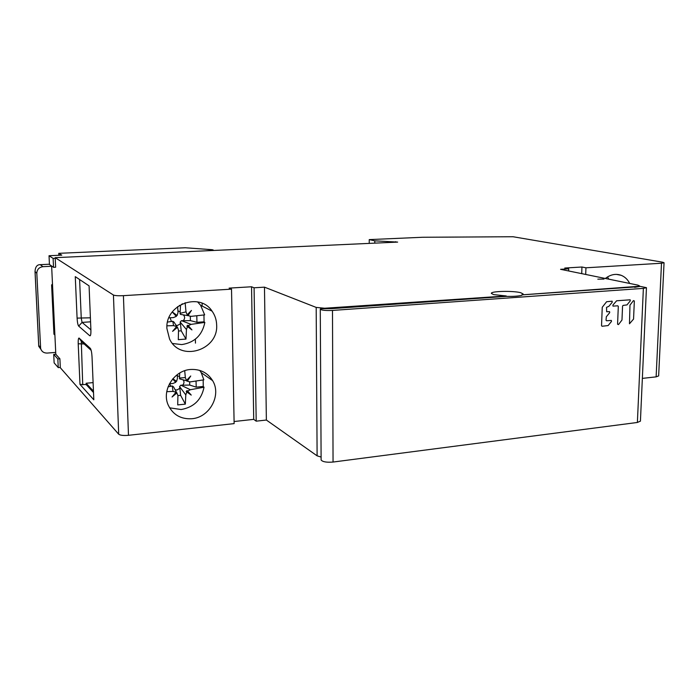 <?xml version="1.0" encoding="UTF-8"?>
<svg xmlns="http://www.w3.org/2000/svg" width="699" height="699" viewBox="0 0 699 699"><rect width="100%" height="100%" fill="white"/><g stroke="black" fill="none" stroke-linecap="round" stroke-linejoin="round"><path stroke-width="1.05" d="M58.244 367.604L54.129 362.877L53.718 354.384L57.842 358.954L58.244 367.604L60.306 367.438M53.718 354.384L55.806 354.218M369.229 243.392L369.238 239.608L422.458 237.267L512.996 236.734L662.547 262.186L664.05 262.737L661.499 263.235L585.945 267.796L581.944 267.009L564.775 268.04L568.706 268.827L560.581 269.316L637.846 285.113L639.489 285.847L638.266 286.337L521.882 294.873L523.158 293.991L520.738 292.715C513.153 290.618 490.541 291.134 491.353 293.397L493.573 294.594L506.242 295.965L324.651 308.242L316.184 307.411L264.475 287.158L254.078 287.787L251.553 286.773L229.115 288.119L231.518 289.15L234.13 423.611L128.485 435.311C123.505 435.73 120.245 435.363 118.699 434.219L60.324 367.744L59.904 358.788L57.842 358.954M202.09 303.252L202.151 306.075M58.856 255.292L58.768 253.326L185.235 247.761L212.05 249.692L213.186 249.945L211.526 250.321L205.611 250.827M195.467 343.13L195.37 339.155M55.719 352.401L47.191 353.074C43.792 353.1 41.608 351.562 40.638 348.469L36.82 273.257C37.021 269.438 39.083 267.245 42.989 266.677L51.647 266.258M52.486 284.03L51.612 284.965L53.945 334.201L54.898 335.004M36.82 273.257L35.02 271.553C35.308 266.904 37.038 264.615 40.227 264.668L49.428 264.231M54.871 334.515L53.928 333.711M58.768 253.326L61.774 255.161L49.026 255.729L49.446 264.484L53.535 267.324L53.115 258.394L49.026 255.729M231.518 289.15L123.417 295.66C118.314 295.895 114.986 295.686 113.43 295.03L55.186 257.66L55.632 267.219L53.535 267.324M53.115 258.394L55.221 258.298M40.883 349.273L38.716 346.25L38.742 345.437L40.498 347.464M199.739 370.4L201.225 372.646L203.846 379.828L190.189 381.899L187.349 381.208L190.74 375.992L186.502 380.466L185.331 377.591L184.719 370.715M172.67 378.998L175.772 382.283L172.802 383.524L169.481 383.734M172.88 378.744L176.576 381.383L177.441 378.316L177.205 374.69M175.091 389.71L176.978 390.007L179.861 388.26L179.573 386.582L180.84 385.166L182.57 385.219C184.283 383.367 184.44 381.567 183.042 379.819M168.083 386.827L172.26 385.979L173.535 386.844L176.445 392.226M170.923 386.32L169.56 383.725M177.266 375.625L179.538 376.665L179.757 372.986M180.814 379.216L179.634 378.893L179.538 376.665M186.502 380.466L187.349 381.208M189.56 377.268L186.764 381.051M203.164 379.95L203.243 386.477L196.209 387.15L189.726 385.053L182.57 385.219M166.764 391.676L173.029 391.405L176.052 392.209L172.059 396.988L176.899 392.943L177.93 395.686L177.703 404.904L185.331 404.136L185.803 394.909L186.816 391.982L191.238 395.092L187.612 391.082L190.399 389.736L204.029 387.202L203.243 386.477M204.029 387.202C201.452 399.811 193.824 407.255 181.137 409.535L169.595 407.823M175.545 382.047L176.305 381.191M185.331 404.136L180.613 395.302L179.861 388.26M187.612 391.082L187.017 390.575L186.196 391.51L186.816 391.982M189.726 385.053L189.639 381.925M196.052 381.112L196.209 387.15M191.238 395.092L186.196 391.51M187.017 390.575L191.089 394.979M177.93 395.564L180.613 395.302M176.899 392.943L176.052 392.209M176.637 392.436L173.177 395.678M93.509 392.541L86.195 384.59L79.983 384.38L93.815 399.793L92.032 356.874C91.761 352.418 91.185 349.579 90.302 348.347L78.987 338.028C78.358 338.29 78.105 340.203 78.209 343.768L79.983 384.38M93.456 391.16L86.134 383.244L93.098 382.615M86.134 383.244L86.195 384.59M55.186 257.66L397.652 242.099L374.795 240.84L369.238 239.608M597.828 279.163L603.98 279.084L597.828 279.163M634.666 286.974L521.882 294.873M321.121 459.645L321.121 459.994C322.615 461.864 326.59 462.555 333.056 462.048L637.383 422.467L643.377 288.381L646.453 287.673L640.214 286.38L634.657 287.359M643.377 288.381L332.488 310.426C325.865 310.706 321.793 310.321 320.273 309.264L320.658 308.731L332.077 308.6L506.233 296.376C513.485 296.525 518.702 296.158 521.873 295.275M568.636 270.967L568.706 268.827M581.717 273.641L581.944 267.009M585.945 267.796L585.701 274.454M658.65 375.896L656.125 376.866L642.355 378.386M629.694 283.453C627.719 279.504 624.88 276.795 621.175 275.31C615.775 273.414 610.498 274.471 605.343 278.473M51.63 266.004L55.806 354.279L59.904 358.788M79.599 279.53L81.267 318.421L82.071 322.405L78.672 326.092C77.877 325 77.344 322.344 77.091 318.115L75.274 276.647L89.079 285.865L90.896 329.745C91.001 332.942 90.791 334.935 90.258 335.73L90.625 334.83M78.672 326.092L89.778 335.765M166.912 328.565L169.551 338.998C180.193 362.318 218.516 350.356 216.646 324.921C216.498 319.827 214.977 315.249 212.094 311.177C199.634 291.632 165.095 304.511 166.912 328.565M191.91 418.727C209.639 417.452 221.705 395.171 212.618 380.64C207.664 372.724 200.333 369.002 190.626 369.474C174.077 370.348 161.452 390.208 168.171 404.957C172.906 414.769 180.814 419.365 191.91 418.727M251.553 286.773L253.72 419.365L234.086 421.523M254.078 287.787L256.201 421.165L253.72 419.365M264.475 287.158L266.371 420.038L256.201 421.165M321.103 457.067L317.11 455.835L266.371 420.038M332.077 308.163L332.077 308.6M637.383 422.467L640.424 421.104M90.573 321.82L82.071 322.405L90.905 329.849M91.167 350.365L81.294 341.374L82.727 384.904M395.678 242.186L395.686 241.671M374.786 243.138L374.795 240.84M607.501 276.926L608.838 279.189M197.607 301.898L200.604 305.28L204.676 314.882L190.897 316.376L188.022 315.59L191.447 310.435L187.175 314.812L185.995 311.876L185.121 302.702M172.242 311.972L176.34 316.394L173.343 317.599L168.913 317.809M176.165 316.201L176.891 315.38L172.269 311.937L177.153 315.502L178.027 312.409L177.625 306.599M166.982 325.83L173.57 325.638L176.629 326.512L172.592 331.352L177.485 327.289L178.525 330.129L178.289 339.662L185.986 339.067L181.224 330.828L180.456 323.742L177.546 325.428L175.991 325.227M167.55 322.073L172.784 321.278L174.06 322.152L176.681 326.328M171.438 321.549L170.11 317.757M177.93 310.793L180.132 311.92L180.525 305.367L179.311 305.446M181.644 314.585L180.386 314.375L180.132 311.92M183.365 314.873C185.095 316.778 185.043 318.727 183.19 320.71L181.443 320.666L180.167 322.073L186.458 329.535L187.489 326.555L191.945 329.911L188.293 325.664L191.107 324.371L204.851 322.396L204.064 321.82L196.961 322.326L190.408 320.614L183.19 320.71M180.456 323.742L180.167 322.073M180.525 305.367L182.369 303.785M187.175 314.812L188.022 315.59M190.451 311.474L187.437 315.52M203.951 314.969L204.064 321.82M204.851 322.396C202.247 335.188 194.549 342.58 181.757 344.59L172.531 343.497M185.986 339.067L186.458 329.535M188.293 325.664L187.69 325.236L186.86 326.162L187.489 326.555M190.408 320.614L190.303 316.394M196.795 315.808L196.961 322.326M187.69 325.236L191.727 329.745M178.516 331.029L181.224 330.828M177.485 327.289L176.629 326.512M177.214 326.861L173.509 330.278M634.342 300.981L633.556 319.076L629.476 323.777L629.974 305.131L633.469 300.596L634.342 300.981M618.466 324.598L617.575 324.231L618.309 306.407L617.802 305.812L612.997 306.127L612.883 305.096L616.632 300.78L630.192 299.81L630.306 300.841L626.977 304.913L623.115 305.402L622.556 306.075L621.979 320.046L618.466 324.598M606.033 320.177L606.549 320.771L611.38 320.439L611.476 321.453L608.121 325.559L602.049 326.267L601.542 325.673L602.241 307.289L606.601 301.732L612.132 301.182L612.245 302.213L608.881 306.319L606.54 307.333L606.671 311.745L609.589 311.632L609.694 312.654L606.33 316.769L606.033 320.177M40.227 264.668L42.989 266.677M35.072 271.876L38.742 345.437M185.331 377.591L179.337 378.037M172.26 385.979L173.029 391.405M179.573 386.582L185.803 394.909M190.399 389.736L180.84 385.166M656.125 376.866L661.499 263.235M118.699 434.219L113.43 295.03M123.417 295.66L128.485 435.311M317.11 455.835L316.184 307.411M324.651 308.242L324.659 308.687M332.488 310.426L333.056 462.048M77.091 318.115L90.407 317.8M84.238 343.96L78.209 343.768M79.197 338.133L81.468 341.4M90.617 348.801L90.302 348.347M185.995 311.876L179.931 313.362M172.784 321.278L173.57 325.638M191.107 324.371L181.443 320.666M213.186 249.989L213.195 250.478M38.716 346.25L40.638 348.469M35.02 271.553L38.716 345.673M179.634 378.893L186.292 380.693M639.463 286.52L639.489 285.847M658.641 375.966L664.05 262.737M320.273 309.264L321.121 459.994M646.453 287.673L640.424 421.209M200.604 305.28L212.094 311.177M201.225 372.646L212.618 380.64M81.364 341.348L78.987 338.028M616.404 274.375L621.175 275.31M180.386 314.375L188.153 315.677"/></g></svg>
